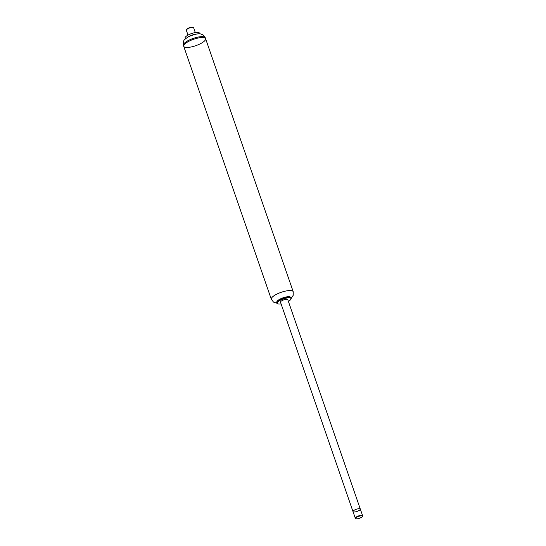 <?xml version="1.0" encoding="UTF-8"?>
<svg xmlns="http://www.w3.org/2000/svg" width="546" height="546" viewBox="0 0 546 546"><rect width="100%" height="100%" fill="white"/><g stroke="black" fill="none" stroke-linecap="round" stroke-linejoin="round"><path stroke-width="0.82" d="M276.795 302.04A7.344 2.143 -19.1 0 1 283.067 297.816A7.344 2.143 -19.1 0 1 290.608 297.256M291.264 298.212L293.222 295.297L293.216 291.721A11.589 3.385 -19.1 0 0 281.163 292.315A11.589 3.385 -19.1 0 0 271.321 299.304L183.709 46.287A11.589 3.385 -19.1 0 1 193.55 39.298A11.589 3.385 -19.1 0 1 205.603 38.705A11.589 3.385 -19.1 0 1 200.989 43.421A11.589 3.385 -19.1 0 1 183.709 46.287A11.589 3.385 -19.1 0 1 193.55 39.298A11.589 3.385 -19.1 0 1 205.603 38.705L205.289 37.804A11.589 3.385 -19.1 0 0 193.236 38.397A11.589 3.385 -19.1 0 0 183.395 45.386C183.142 42.479 183.265 40.991 183.77 40.93C183.668 40.186 185.394 38.705 188.95 36.493C195.243 33.982 199.358 33.217 201.29 34.186C202.116 34.753 202.989 33.818 205.289 37.804M281.081 303.876A7.241 2.116 -19.1 0 1 277.839 303.788A7.241 2.116 -19.1 0 1 283.449 298.928A7.241 2.116 -19.1 0 1 290.868 299.276A7.241 2.116 -19.1 0 1 288.452 301.31A7.241 2.116 -19.1 0 1 288.377 301.351M277.839 303.788L277.382 303.59A7.63 2.225 -19.1 0 1 276.815 303.071A7.63 2.225 -19.1 0 1 283.292 298.471A7.63 2.225 -19.1 0 1 291.23 298.075A7.63 2.225 -19.1 0 1 291.107 298.839L290.868 299.276M276.815 303.071L276.706 302.757A7.63 2.225 -19.1 0 1 276.733 302.197A7.63 2.225 -19.1 0 1 283.183 298.157A7.63 2.225 -19.1 0 1 290.752 297.345A7.63 2.225 -19.1 0 1 291.12 297.768L291.23 298.075M276.733 302.197L276.938 301.658A7.255 2.116 -19.1 0 1 283.067 297.823A7.255 2.116 -19.1 0 1 290.26 297.044L290.752 297.345M357.821 511.104A3.863 1.126 -19.1 0 1 353.009 511.609A3.863 1.126 -19.1 0 1 356.292 509.282A3.863 1.126 -19.1 0 1 360.312 509.077A3.863 1.126 -19.1 0 1 357.821 511.104M353.057 511.698A3.863 1.126 -19.1 0 1 353.009 511.609L280.494 302.184A3.863 1.126 -19.1 0 1 283.777 299.856A3.863 1.126 -19.1 0 1 287.79 299.658L362.605 515.711A3.863 1.126 160.9 0 0 358.592 515.909A3.863 1.126 160.9 0 0 355.31 518.236A3.863 1.126 160.9 0 0 355.357 518.325A3.863 1.126 160.9 0 0 355.596 518.502L356.053 518.7A3.474 1.017 -19.1 0 1 355.835 518.543A3.474 1.017 -19.1 0 1 359.118 516.243A3.474 1.017 -19.1 0 1 362.305 516.536A3.474 1.017 -19.1 0 1 359.411 518.284A3.474 1.017 -19.1 0 1 356.053 518.7M187.087 37.558A7.63 2.225 -19.1 0 1 197.55 33.934M185.34 38.902L185.08 38.152A7.63 2.225 -19.1 0 1 191.557 33.552A7.63 2.225 -19.1 0 1 199.495 33.163L199.754 33.913M188.008 35.108L186.343 30.289A3.863 1.126 -19.1 0 1 186.404 29.9A3.863 1.126 -19.1 0 1 189.619 27.962A3.863 1.126 -19.1 0 1 193.352 27.498A3.863 1.126 -19.1 0 1 193.639 27.764L195.304 32.576M186.404 29.9L186.643 29.464A3.474 1.017 -19.1 0 1 189.537 27.716A3.474 1.017 -19.1 0 1 192.895 27.3L193.352 27.498M362.305 516.536L362.544 516.1A3.863 1.126 160.9 0 0 362.605 515.711M355.31 518.236L353.009 511.609A3.863 1.126 -19.1 0 1 356.292 509.282A3.863 1.126 -19.1 0 1 360.312 509.077M271.321 299.304L273.526 302.115L276.877 303.194M293.216 291.721L205.603 38.705M183.709 46.287L183.395 45.386"/></g></svg>
